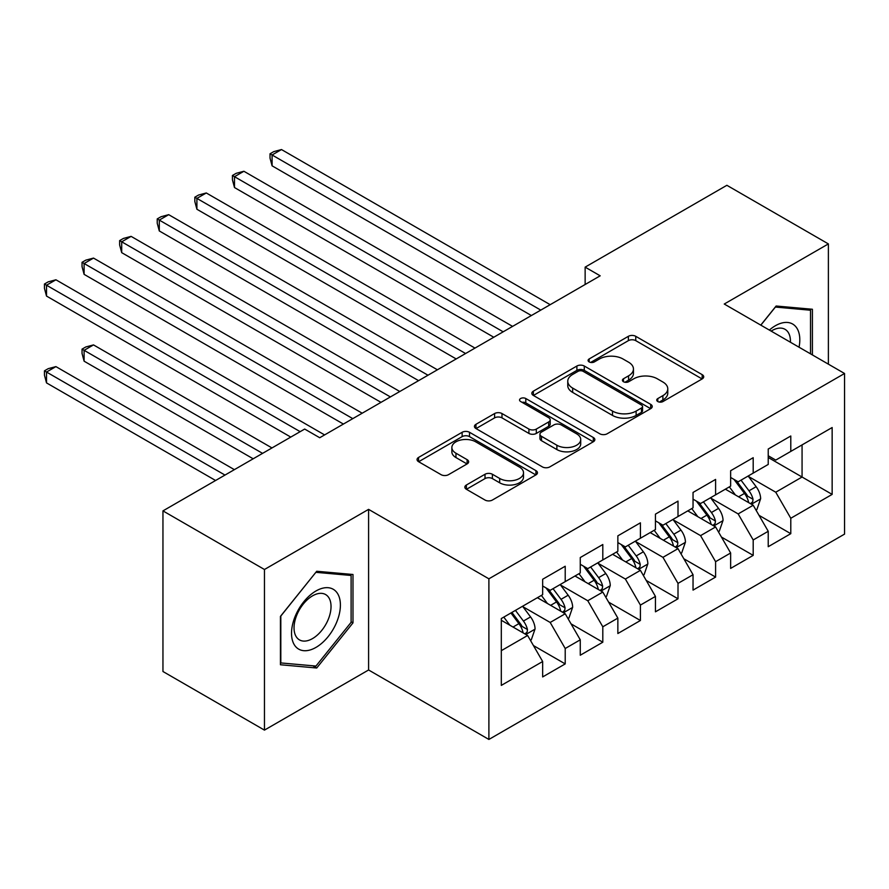<?xml version="1.0" encoding="UTF-8"?>
<svg xmlns="http://www.w3.org/2000/svg" width="889" height="889" viewBox="0 0 889 889"><rect width="100%" height="100%" fill="white"/><g stroke="black" fill="none" stroke-linecap="round" stroke-linejoin="round"><path stroke-width="1.33" d="M657.804 401.55A3.656 2.111 0 0 0 662.972 401.55L702.188 378.914A5.223 3.011 0 0 0 703.71 376.78A5.223 3.011 0 0 0 702.188 374.658L635.757 336.309A5.223 3.011 0 0 0 628.379 336.309L589.174 358.945A3.656 2.111 0 0 0 588.096 360.434A3.656 2.111 0 0 0 589.174 361.923A3.656 2.111 0 0 0 594.341 361.923L599.408 359A16.702 9.646 0 0 1 623.022 359L628.567 362.19A16.702 9.646 0 0 1 633.457 369.013A16.702 9.646 0 0 1 628.567 375.825L623.489 378.758A3.656 2.111 0 0 0 622.422 380.248A3.656 2.111 0 0 0 623.489 381.737A3.656 2.111 0 0 0 628.656 381.737L633.724 378.814A16.702 9.646 0 0 1 657.349 378.814L662.883 382.003A16.702 9.646 0 0 1 667.772 388.826A16.702 9.646 0 0 1 662.883 395.638L657.804 398.572A3.656 2.111 0 0 0 656.738 400.061A3.656 2.111 0 0 0 657.804 401.55L657.804 398.572M466.381 485.016A5.223 3.011 0 0 0 464.847 487.15A5.223 3.011 0 0 0 466.381 489.272L485.016 500.04A5.223 3.011 0 0 0 492.395 500.04L535.934 474.893A5.223 3.011 0 0 0 537.467 472.77A5.223 3.011 0 0 0 535.934 470.637L469.514 432.287A5.223 3.011 0 0 0 462.136 432.287L418.586 457.424A5.223 3.011 0 0 0 417.063 459.557A5.223 3.011 0 0 0 418.586 461.691L441.1 474.682A5.223 3.011 0 0 0 448.478 474.682L467.114 463.925A5.223 3.011 0 0 0 468.647 461.791A5.223 3.011 0 0 0 467.114 459.657L455.957 453.212A13.957 8.057 0 0 1 451.868 447.523A13.957 8.057 0 0 1 460.48 440.077A13.957 8.057 0 0 1 475.693 441.822L519.42 467.069A13.957 8.057 0 0 1 523.51 472.77A13.957 8.057 0 0 1 514.898 480.216A13.957 8.057 0 0 1 499.685 478.46L492.395 474.259A5.223 3.011 0 0 0 485.016 474.259L466.381 485.016L466.381 489.272M264.455 569.493L264.455 730.113L368.591 669.984L368.591 509.364L264.455 569.493L162.954 510.886L304.683 429.054L319.718 437.732L600.186 275.812L585.14 267.133L585.14 284.502M368.591 509.364L488.894 578.817L844.55 373.491L844.55 534.111L488.894 739.448L488.894 578.817M828.381 364.157L828.381 243.908L724.246 304.027L844.55 373.491M828.381 243.908L726.88 185.301L585.14 267.133M599.775 433.776A5.223 3.011 0 0 0 607.165 433.776L650.704 408.64A5.223 3.011 0 0 0 652.237 406.506A5.223 3.011 0 0 0 650.704 404.373L584.284 366.024A5.223 3.011 0 0 0 576.894 366.024L533.356 391.171A5.223 3.011 0 0 0 531.822 393.294A5.223 3.011 0 0 0 533.356 395.427L599.775 433.776M522.087 402.339A3.656 2.111 0 0 1 525.788 402.861L525.788 398.516L593.319 437.51A5.223 3.011 0 0 1 594.852 439.633A5.223 3.011 0 0 1 593.319 441.766L549.78 466.903A5.223 3.011 0 0 1 542.401 466.903L475.971 428.554L475.971 424.297A5.223 3.011 0 0 0 474.448 426.431A5.223 3.011 0 0 0 475.971 428.554M475.971 424.297L494.606 413.541A5.223 3.011 0 0 1 501.985 413.541L528.922 429.087A5.223 3.011 0 0 0 536.311 429.087L548.669 421.953A5.223 3.011 0 0 0 550.202 419.819A5.223 3.011 0 0 0 548.669 417.697L520.621 401.495A3.656 2.111 0 0 1 519.554 400.006A3.656 2.111 0 0 1 521.81 398.061A3.656 2.111 0 0 1 525.788 398.516M768.229 457.491L802.067 477.026L802.067 444.9L832.148 427.531L790.788 451.412L790.788 435.999L768.229 449.023L768.229 464.436L753.194 473.115L753.194 457.702L730.636 470.726L730.636 486.139L715.601 494.829L715.601 479.415L693.042 492.439L693.042 507.841L678.007 516.531L678.007 501.118L655.449 514.142L655.449 529.555L640.413 538.234L640.413 522.821L617.855 535.845L617.855 551.258L602.809 559.937L602.809 544.524L580.261 557.547L580.261 572.961L565.215 581.639L565.215 566.237L542.657 579.261L542.657 594.663L501.307 618.544L501.307 685.397L542.657 661.516L527.622 635.479L501.307 620.278M832.148 427.531L832.148 494.395L790.788 518.265L775.753 492.217L748.494 476.482M759.017 515.331L790.788 533.678L790.788 518.265M790.788 533.678L768.229 546.702L768.229 531.289L753.194 539.967L738.159 513.92L710.9 498.184M721.424 537.045L753.194 555.381L753.194 539.967M753.194 555.381L730.636 568.404L730.636 552.991L715.601 561.681L700.565 535.634L673.306 519.898M683.83 558.748L715.601 577.083L715.601 561.681M715.601 577.083L693.042 590.107L693.042 574.705L678.007 583.384L662.961 557.336L635.713 541.601M646.236 580.45L678.007 598.797L678.007 583.384M678.007 598.797L655.449 611.821L655.449 596.408L640.413 605.087L625.367 579.039L598.108 563.304M608.643 602.153L640.413 620.5L640.413 605.087M640.413 620.5L617.855 633.524L617.855 618.111L602.809 626.789L587.773 600.742L560.514 585.006M571.049 623.867L602.809 642.202L602.809 626.789M602.809 642.202L580.261 655.226L580.261 639.813L565.215 648.503L550.18 622.456L522.921 606.72M533.456 645.57L565.215 663.905L565.215 648.503M565.215 663.905L542.657 676.929L542.657 661.516M542.657 585.984L550.18 590.329L565.215 581.639M501.307 650.67L527.622 635.479M580.261 564.282L587.773 568.627L602.809 559.937M550.18 622.456L565.215 613.766L537.401 597.708M580.261 639.813L565.215 613.766M617.855 542.579L625.367 546.913L640.413 538.234M587.773 600.742L602.809 592.063L574.994 576.005M617.855 618.111L602.809 592.063M655.449 520.865L662.961 525.21L678.007 516.531M625.367 579.039L640.413 570.36L612.588 554.292M655.449 596.408L640.413 570.36M693.042 499.162L700.565 503.507L715.601 494.829M662.961 557.336L678.007 548.657L650.181 532.589M693.042 574.705L678.007 548.657M730.636 477.46L738.159 481.805L753.194 473.115M700.565 535.634L715.601 526.944L687.775 510.886M730.636 552.991L715.601 526.944M768.229 455.757L775.753 460.091L790.788 451.412M738.159 513.92L753.194 505.241L725.368 489.183M768.229 531.289L753.194 505.241M162.954 510.886L162.954 671.506L264.455 730.113M368.591 669.984L488.894 739.448M775.753 492.217L802.067 477.026L832.148 494.395M812.402 354.933L812.402 309.261L776.13 306.016L760.773 325.118M352.989 622.867L352.989 574.494L316.717 571.26L280.435 616.388L280.435 664.761L316.717 668.006L352.989 622.867L351.111 621.789M659.271 402.072L662.883 399.983A16.702 9.646 0 0 0 667.772 393.16L667.772 388.826M633.457 369.013L633.457 373.347A16.702 9.646 0 0 1 628.567 380.17L624.945 382.259M702.11 378.958L635.757 340.643A5.223 3.011 0 0 0 628.379 340.643L590.629 362.445M650.637 408.673L584.284 370.369A5.223 3.011 0 0 0 576.894 370.369L533.422 395.472M641.48 407.995A3.656 2.111 0 0 0 642.547 406.506A3.656 2.111 0 0 0 641.48 405.017L583.173 371.358A3.656 2.111 0 0 0 578.006 371.358L572.66 374.447A16.702 9.646 0 0 0 567.76 381.259A16.702 9.646 0 0 0 572.66 388.082L612.51 411.085A16.702 9.646 0 0 0 636.124 411.085L641.48 407.995L641.48 412.34A3.656 2.111 0 0 0 642.547 410.851L642.547 406.506M567.76 381.259L567.76 385.604A16.702 9.646 0 0 0 572.66 392.416L572.66 388.082M641.48 412.34L636.124 415.43A16.702 9.646 0 0 1 612.51 415.43L572.66 392.416M476.037 428.598L494.606 417.874L494.606 413.541M550.202 419.819L550.202 424.164A5.223 3.011 0 0 1 548.669 426.298L536.311 433.432A5.223 3.011 0 0 1 528.922 433.432L501.985 417.874A5.223 3.011 0 0 0 494.606 417.874M525.788 402.861L593.252 441.811M556.881 445.233A13.957 8.057 0 0 0 572.094 446.978A13.957 8.057 0 0 0 580.717 439.533A13.957 8.057 0 0 0 576.628 433.832L561.215 424.931A5.223 3.011 0 0 0 553.836 424.931L541.479 432.076A5.223 3.011 0 0 0 539.945 434.199A5.223 3.011 0 0 0 541.479 436.332L556.881 445.233L556.881 449.567A13.957 8.057 0 0 0 572.094 451.312A13.957 8.057 0 0 0 580.717 443.867L580.717 439.533M539.945 434.199L539.945 438.544A5.223 3.011 0 0 0 541.479 440.677L541.479 436.332M556.881 449.567L541.479 440.677M523.51 472.77L523.51 477.104A13.957 8.057 0 0 1 514.898 484.549A13.957 8.057 0 0 1 499.685 482.805L492.395 478.593A5.223 3.011 0 0 0 485.016 478.593L466.447 489.317M451.868 447.523L451.868 451.856A13.957 8.057 0 0 0 455.957 457.557L455.957 453.212M467.047 463.969L455.957 457.557M535.867 474.937L469.514 436.621A5.223 3.011 0 0 0 462.136 436.621L418.663 461.724M312.884 665.794L316.717 668.006M755.972 510.064L756.883 509.541L760.64 498.685A14.091 8.134 -120 0 0 756.139 486.694L748.149 476.026M735.425 494.984L729.358 486.883M726.513 489.839L725.824 488.917M272.09 252.654L456.19 358.945L196.902 209.248L196.902 198.391L206.292 192.969L474.993 348.099M750.538 503.707L752.716 501.74L753.027 499.285A14.091 8.134 -120 0 0 748.994 490.817L741.015 480.149M736.448 480.816L746.316 493.984A7.179 4.145 60 0 1 747.616 496.162L753.027 499.285M733.97 479.382L744.482 493.417A14.091 8.134 60 0 1 748.516 501.896L748.805 502.707M540.779 310.105L272.09 154.986L281.491 149.552L550.18 304.683M531.378 315.539L272.09 165.832L272.09 154.986L270.023 153.786L273.779 151.619L281.491 149.552M272.09 165.832L270.023 158.131L270.023 153.786M718.379 531.766L719.279 531.244L723.046 520.387A14.091 8.134 -120 0 0 718.545 508.397L710.555 497.729M697.832 516.687L691.764 508.586M688.919 511.542L688.23 510.619M234.496 274.368L418.597 380.659L159.298 230.951L159.298 220.094L168.699 214.671L437.399 369.802M712.945 525.41L715.123 523.454L715.434 520.987A14.091 8.134 -120 0 0 711.4 512.52L703.41 501.863M698.854 502.518L708.722 515.687A7.179 4.145 60 0 1 710.022 517.865L715.434 520.987M696.376 501.096L706.888 515.12A14.091 8.134 60 0 1 710.922 523.599L711.211 524.41M680.785 553.469L681.685 552.947L685.441 542.101A14.091 8.134 -120 0 0 680.952 530.1L672.962 519.443M660.238 538.401L654.171 530.288M651.326 533.256L650.637 532.333M196.902 296.07L381.003 402.361L121.704 252.654L121.704 241.808L131.105 236.374L399.794 391.504M675.351 547.124L677.529 545.157L677.84 542.701A14.091 8.134 -120 0 0 673.806 534.222L665.817 523.565M661.26 524.232L671.128 537.389A7.179 4.145 60 0 1 672.428 539.579L677.84 542.701M658.782 522.799L669.295 536.834A14.091 8.134 60 0 1 673.329 545.301L673.618 546.124M503.185 331.819L234.496 176.689L243.897 171.266L512.586 326.385M493.784 337.242L234.496 187.546L234.496 176.689L232.429 175.489L236.185 173.322L243.897 171.266M234.496 187.546L232.429 179.834L232.429 175.489M465.592 353.522L194.835 197.202L198.591 195.024L206.292 192.969M196.902 209.248L194.835 201.536L194.835 197.202M799.055 347.221A34.56 19.958 120 0 0 796.533 327.63A34.56 19.958 120 0 0 769.363 330.075M790.432 342.243A26.17 15.102 120 0 0 787.976 332.042A26.17 15.102 120 0 0 785.031 329.319A26.17 15.102 120 0 0 771.13 331.108M775.297 307.049L810.524 310.228L810.524 353.844M808.201 308.883L810.524 310.228M760.84 325.163L775.375 307.083M294.804 645.525A34.56 19.958 120 0 0 328.185 636.58A34.56 19.958 120 0 0 337.12 592.863A34.56 19.958 120 0 0 303.749 601.809A34.56 19.958 120 0 0 294.804 645.525M296.515 637.146A26.17 15.102 120 0 0 299.449 639.88A26.17 15.102 120 0 0 323.796 627.667A26.17 15.102 120 0 0 328.563 597.286A26.17 15.102 120 0 0 325.618 594.552A26.17 15.102 120 0 0 301.271 606.776A26.17 15.102 120 0 0 296.515 637.146M315.962 572.327L351.111 575.472L351.111 622.333L315.962 666.061L280.813 662.927L280.813 616.055L315.884 572.283M348.788 574.116L351.111 575.472M643.192 575.172L644.092 574.661L647.848 563.804A14.091 8.134 -120 0 0 643.358 551.802L635.368 541.145M622.644 560.103L616.566 551.991M613.732 554.958L613.043 554.036M159.298 317.773L343.41 424.064L84.111 274.357L84.111 263.511L93.512 258.088L362.201 413.207M637.757 568.827L639.936 566.86L640.247 564.404A14.091 8.134 -120 0 0 636.213 555.925L628.223 545.268M623.667 545.935L633.535 559.103A7.179 4.145 60 0 1 634.835 561.281L640.247 564.404M621.189 544.501L631.701 558.536A14.091 8.134 60 0 1 635.735 567.004L636.013 567.827M605.598 596.886L606.498 596.363L610.254 585.507A14.091 8.134 -120 0 0 605.765 573.516L597.775 562.848M585.051 581.806L578.972 573.705M576.139 576.661L575.45 575.739M121.704 339.476L290.77 437.088L46.517 296.07L46.517 285.213L55.918 279.791L324.607 434.921M600.153 590.529L602.342 588.562L602.653 586.107A14.091 8.134 -120 0 0 598.619 577.639L590.629 566.971M586.073 567.638L595.93 580.806A7.179 4.145 60 0 1 597.241 582.984L602.653 586.107M583.595 566.204L594.108 580.239A14.091 8.134 60 0 1 598.141 588.718L598.419 589.529M427.998 375.225L157.231 218.905L160.998 216.738L168.699 214.671M159.298 230.951L157.231 223.25L157.231 218.905M390.404 396.927L119.637 240.608L123.404 238.441L131.105 236.374M121.704 252.654L119.637 244.953L119.637 240.608M568.004 618.588L568.904 618.066L572.66 607.209A14.091 8.134 -120 0 0 568.16 595.219L560.181 584.551M547.446 603.509L541.379 595.408M538.545 598.364L537.845 597.441M271.978 447.945L93.512 344.91L84.111 350.333L84.111 361.19L253.176 458.791M562.559 612.232L564.748 610.276L565.06 607.809A14.091 8.134 -120 0 0 561.026 599.342L553.036 588.674M548.48 589.34L558.336 602.509A7.179 4.145 60 0 1 559.648 604.687L565.06 607.809M546.002 587.918L556.514 601.942A14.091 8.134 60 0 1 560.548 610.421L560.826 611.232M84.111 361.19L82.044 353.478L82.044 349.133L262.577 453.368M82.044 349.133L85.8 346.966L93.512 344.91M352.8 418.641L82.044 262.311L85.8 260.144L93.512 258.088M84.111 274.357L82.044 266.656L82.044 262.311M530.4 640.291L531.311 639.769L535.067 628.923A14.091 8.134 -120 0 0 530.566 616.922L522.588 606.265M509.853 625.211L503.785 617.11M234.374 469.648L55.918 366.612L46.517 372.035L46.517 382.892L215.583 480.493M524.966 633.946L527.155 631.979L527.455 629.523A14.091 8.134 -120 0 0 523.421 621.044L515.442 610.387M511.908 612.421L520.743 624.211A7.179 4.145 60 0 1 522.054 626.401L527.455 629.523M510.931 612.988L518.909 623.645A14.091 8.134 60 0 1 522.943 632.123L523.232 632.935M46.517 382.892L44.45 375.18L44.45 370.846L224.984 475.07M44.45 370.846L48.206 368.668L55.918 366.612M300.171 431.665L44.45 284.024L48.206 281.846L55.918 279.791M46.517 296.07L44.45 288.358L44.45 284.024M662.883 399.983L662.883 395.638M623.489 381.737L623.489 378.758M628.567 380.17L628.567 375.825M589.174 361.923L589.174 358.945M628.379 340.643L628.379 336.309M635.757 340.643L635.757 336.309M702.188 378.914L702.188 374.658M533.356 395.427L533.356 391.171M576.894 370.369L576.894 366.024M584.284 370.369L584.284 366.024M650.704 408.64L650.704 404.373M612.51 415.43L612.51 411.085M636.124 415.43L636.124 411.085M501.985 417.874L501.985 413.541M528.922 433.432L528.922 429.087M536.311 433.432L536.311 429.087M548.669 426.298L548.669 421.953M593.319 441.766L593.319 437.51M485.016 478.593L485.016 474.259M492.395 478.593L492.395 474.259M499.685 482.805L499.685 478.46M467.114 463.925L467.114 459.657M418.586 461.691L418.586 457.424M462.136 436.621L462.136 432.287M469.514 436.621L469.514 432.287M535.934 474.893L535.934 470.637M751.427 504.219L760.539 498.962M748.994 490.817L756.139 486.694M738.603 496.818L744.482 493.417M713.834 525.932L722.946 520.665M711.4 512.52L718.545 508.397M700.999 518.52L706.888 515.12M676.24 547.635L685.352 542.368M673.806 534.222L680.952 530.1M663.405 540.223L669.295 536.834M638.646 569.338L647.759 564.071M636.213 555.925L643.358 551.802M625.812 561.937L631.701 558.536M601.042 591.041L610.165 585.784M598.619 577.639L605.765 573.516M588.218 583.64L594.108 580.239M563.448 612.754L572.572 607.487M561.026 599.342L568.16 595.219M550.624 605.342L556.514 601.942M525.855 634.457L534.978 629.19M523.421 621.044L530.566 616.922M513.031 627.045L518.909 623.645"/></g></svg>
